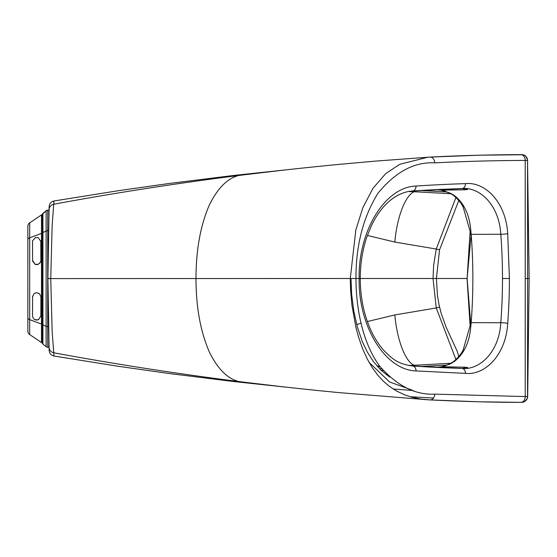 <?xml version="1.0" encoding="UTF-8"?>
<svg xmlns="http://www.w3.org/2000/svg" width="557" height="557" viewBox="0 0 557 557"><rect width="100%" height="100%" fill="white"/><g stroke="black" fill="none" stroke-linecap="round" stroke-linejoin="round"><path stroke-width="0.84" d="M521.617 402.328A5.786 5.786 5.3 0 0 527.528 397.071L527.528 397.071A5.786 5.786 5.3 0 0 527.556 396.549L525.23 396.57A5.786 4.435 90.1 0 1 520.788 402.363A5.786 4.435 90.1 0 1 520.649 402.356C491.922 402.433 457.596 401.263 430.011 399.912L421.092 399.091L412.083 397.273L404.751 394.892L396.535 391.021L389.266 386.266L383.307 381.162L377.813 375.223L372.285 367.676L367.3 359.063L362.732 349.037L358.631 337.375L356.02 327.829L351.927 305.215L350.583 289.786L350.283 278.5L47.895 278.591A5.786 5.786 90 0 1 47.895 278.409L50.75 278.514L47.895 278.409A5.786 5.786 0 0 0 47.895 278.591L49.093 347.199A5.786 5.779 -1 0 0 53.751 352.769L53.966 356.014C51.021 355.296 49.42 353.43 49.148 350.402L49.093 347.213M53.966 356.014L118.133 366.262L168.499 373.427L233.334 381.503L289.013 387.456M410.231 396.751L433.562 398.06M527.695 395.846L529.15 278.5L527.618 278.5L527.556 396.96M527.528 159.908L529.15 278.5M249.418 382.84A3431.997 3343.915 97.1 0 1 249.362 382.833A3431.997 3343.915 97.1 0 1 245.421 382.346A3431.99 3343.908 97.1 0 1 53.751 352.769L52.17 332.056L50.75 278.514L52.156 225.327L53.966 200.986L118.133 190.738L168.499 183.573L233.334 175.497L289.013 169.544M53.966 200.986L53.959 200.993C51.021 201.704 49.42 203.577 49.148 206.598L49.093 209.773M49.093 347.199L49.148 350.402M527.695 161.154L527.556 160.451A5.786 5.786 -5.3 0 0 527.528 159.929L527.528 159.929A5.786 5.786 -5.3 0 0 521.617 154.672M525.293 278.5L527.618 278.5L527.556 160.451L525.23 160.43A5.786 4.435 -90.1 0 0 520.788 154.637A5.786 4.435 -90.1 0 0 520.649 154.644C490.132 154.735 459.922 155.549 430.011 157.088C432.685 157.109 434.286 159.03 434.815 162.86C434.286 159.03 432.685 157.109 430.011 157.088L427.915 157.206L399.703 164.322L385.709 173.631L373.002 188.245L362.892 207.58L355.819 230.006L350.283 278.5L355.972 278.5C355.86 245.379 363.213 216.938 378.029 193.168C395.54 171.821 414.471 161.718 434.815 162.86C464.587 161.328 494.727 160.52 525.23 160.43L525.23 396.57L434.815 394.14C434.279 397.977 432.685 399.898 430.011 399.912A3431.997 3343.915 97.1 0 1 425.778 399.627M249.418 174.16A3431.997 3343.915 -97.1 0 0 249.362 174.167A3431.997 3343.915 -97.1 0 0 245.421 174.654A3431.99 3343.908 -97.1 0 0 53.751 204.231A5.786 5.779 -179 0 0 49.093 209.801L49.148 206.598M47.895 278.591L49.093 209.801M527.556 396.779L527.528 397.071C528.127 397.336 527.166 398.833 524.645 401.562L520.788 402.363L478.63 401.792L430.011 399.912C432.685 399.898 434.279 397.977 434.815 394.14C415.376 395.129 397.05 385.876 379.86 366.374C363.63 344.699 356.041 310.903 355.972 278.5M453.307 361.751L454.428 361.402C464.211 353.772 469.697 341.824 470.888 325.553L471.166 322.656A371.387 238.723 90 0 0 472.858 278.5A371.387 238.723 -90 0 0 471.166 234.344L467.107 278.5L470.888 325.553A3.307 0.668 1.6 0 0 470.108 325.706L463.166 349.956C461.398 353.744 458.112 357.671 453.307 361.751L450.237 363.637A3.307 2.137 63.1 0 1 451.038 363.491L454.428 361.402M449.304 364.306L441.457 366.833A3.307 2.319 77.6 0 1 441.624 366.833L444.611 366.764A3.307 2.117 -88.7 0 0 443.435 367.717M441.346 367.62L441.624 366.833L450.62 363.7A39.422 26.242 21.6 0 0 451.038 363.491M463.626 368.379A3.307 2.117 -88.7 0 1 464.928 367.223L444.611 366.764M465.596 368.247A3.307 2.527 83.5 0 1 465.826 368.205A3.307 2.527 83.5 0 1 466.084 368.191C468.493 367.752 468.103 367.432 464.928 367.223M461.426 368.4L466.348 368.163M458.773 356.494L457.248 351.383L446.185 327.342L441.179 313.368L439.041 304.832L437.44 295.314L436.409 278.5L467.038 278.5L470.108 325.706M445.809 365.545L441.165 366.868L436.277 367.383M441.193 367.613A3.307 0.648 83 0 1 441.457 366.833L441.165 366.868A3.307 0.376 -93.4 0 0 441.019 367.606M439.55 307.158L436.249 307.965L433.033 278.5L433.645 265.243L436.249 249.035L394.822 242.065L367.369 235.451M450.968 363.255L414.429 365.267C405.67 362.447 397.044 340.292 394.822 314.935L436.249 307.965L455.925 359.53M387.164 374.757L386.342 374.715M411.755 389.963L389.635 381.991L369.096 362.405M394.822 314.935L367.369 321.549M361.075 323.276L356.696 324.522M411.532 365.914L414.429 365.267L408.511 365.483M379.623 366.053L377.061 366.06M450.049 193.244A3.307 2.137 -63.1 0 0 450.237 193.363L453.307 195.249C457.958 199.134 461.245 203.068 463.173 207.044L470.108 231.294L467.107 278.5M453.307 195.249L454.428 195.598C464.211 203.228 469.697 215.176 470.888 231.447L470.874 234.344A3.307 0.564 1.3 0 1 470.157 234.198M445.809 191.455L441.165 190.132L449.847 193.168A3.307 2.117 -64.1 0 0 450.62 193.3A39.408 26.228 -21.6 0 1 451.038 193.509L454.428 195.598M441.193 189.387A3.307 0.648 -83 0 0 441.457 190.167A3.307 2.319 -77.6 0 0 441.624 190.167L464.928 189.777C468.11 189.568 468.493 189.248 466.084 188.809L461.14 188.607M450.968 193.745L414.429 191.733C405.67 194.56 397.044 216.708 394.822 242.065M458.773 200.506L439.55 249.842L436.249 249.035L455.925 197.47M441.346 189.38A3.307 0.627 93.5 0 0 441.624 190.167L450.62 193.3M436.277 189.617L441.165 190.132A3.307 0.376 93.4 0 1 441.019 189.394M411.532 191.086L414.429 191.733L408.511 191.517M443.435 189.283A3.307 2.117 88.7 0 0 444.611 190.236M463.626 188.621A3.307 2.117 88.7 0 0 464.928 189.777M465.596 188.753A3.307 2.527 -83.5 0 0 465.826 188.795A3.307 2.527 -83.5 0 0 466.084 188.809M359.091 278.5C358.353 230.494 385.152 186.971 416.016 186.052A3312.897 2129.488 -90 0 1 465.471 183.636C484.75 181.498 505.902 201.745 507.699 233.675L509.418 278.5A377.012 242.337 -90 0 1 507.699 323.325C505.909 355.255 484.743 375.502 465.471 373.364L416.016 370.948C385.152 370.036 358.353 326.506 359.091 278.5L436.409 278.5L439.55 249.842M27.871 292.78L27.871 297.744L27.871 292.78M42.346 324.202A1.657 0.912 0 0 1 41.51 324.049L29.695 319.662L29.688 222.884A4.136 4.136 90 0 0 27.864 226.309L27.85 331.13L27.864 226.309A4.136 4.136 -90 0 1 29.674 222.884L41.49 214.911A1.657 1.657 -90 0 1 42.339 214.633A1.657 1.657 90 0 0 41.503 214.911L41.49 342.527A1.657 1.657 -90 0 0 42.339 342.813A1.657 1.657 -90 0 1 41.503 342.527L29.674 334.562A4.136 4.136 -90 0 1 27.85 331.13A4.136 4.136 90 0 0 29.688 334.562L29.695 319.662A4.136 2.277 180 0 1 27.871 317.782M27.871 259.701L27.871 264.659L27.871 259.701M40.856 314.03L40.856 315.937L38.663 319.586L36.894 320.066M40.8 240.819L40.856 242.908M40.793 240.777L40.856 260.53L40.473 262.277L38.001 264.457L36.497 264.659M40.473 262.277L38.008 264.457L36.699 264.659M40.856 313.939L40.856 315.937L38.656 319.593L36.72 320.066L34.464 319.398M32.584 296.916L32.675 296.052M32.584 258.977L32.584 260.53L35.07 264.317L36.504 264.659M37.813 264.464L35.091 264.255L32.64 261.177M38.029 264.394L35.077 264.255L32.591 260.474A76.393 0.62 -90 0 0 32.529 241.466L32.605 240.68L35.613 237.47M40.139 262.862L38.043 264.394M35.23 237.588L38.238 237.63L40.849 241.453A81.97 0.668 90 0 1 40.856 242.998M35.244 293.003L36.755 292.717L39.547 293.783L40.905 296.846A81.97 0.668 90 0 1 40.849 315.882L38.621 319.544L36.671 320.031C34.269 319.864 32.884 318.493 32.529 315.896A76.393 0.62 -90 0 0 32.591 296.86L33.921 293.824L35.697 292.85M37.73 319.892L34.875 319.634M47.707 347.276L47.707 347.276A2.479 2.479 -90 0 1 46.106 346.698L42.91 344.024A1.657 1.657 -90 0 1 42.325 342.813L42.339 214.626A1.657 1.657 90 0 0 41.503 214.911L29.674 222.884M47.721 234.079L47.714 216.255M47.714 338.9L47.721 322.002M47.721 235.339L47.714 218.546M47.714 343.446L47.721 324.501M47.721 232.833L47.714 213.992M48.96 217.502L48.953 210.163L47.714 210.163A2.479 2.479 90 0 0 46.12 210.741L47.714 210.163L47.721 230.73A2.479 1.365 180 0 0 46.127 231.044L46.12 210.741L42.924 213.422L42.339 214.626A1.657 1.657 90 0 1 42.91 213.422L46.12 210.741L42.36 214.41M29.674 334.562L41.503 342.527A1.657 1.657 -90 0 0 42.339 342.813A1.657 1.657 -90 0 0 42.924 344.024L46.12 346.698A2.479 2.479 -90 0 0 47.714 347.276L48.953 347.276L48.96 339.505M47.7 210.163A2.479 2.479 90 0 0 46.106 210.741M280.575 170.484L245.421 174.654C231.503 174.738 219.583 184.632 209.662 204.335C200.583 224.791 196.029 249.508 195.994 278.5C196.029 307.485 200.583 332.209 209.662 352.665C219.59 372.368 231.51 382.262 245.421 382.346L280.575 386.516M450.049 363.756A3.307 2.137 63.1 0 1 450.237 363.637L449.847 363.832A3.307 2.117 64.1 0 1 450.62 363.7M461.76 368.407L466.084 368.191M470.157 322.802A3.307 0.564 -1.3 0 1 470.874 322.656L500.799 322.733C499.149 352.094 479.556 370.412 461.795 368.407A3307.932 2126.299 90 0 1 412.674 366.012M389.559 376.998L380.974 370.133L373.294 361.409L367.251 351.94L362.273 341.462L357.378 327.05L353.827 311.238L351.669 294.479L350.994 278.5M447.09 365.058L420.472 366.506M436.869 367.411A3.307 1.943 -98.8 0 0 436.549 367.342L436.068 367.369M358.548 278.5L350.283 278.5M381.747 368.79L379.561 368.748M470.108 231.294A3.307 0.668 -1.6 0 0 470.888 231.447L471.166 234.344L500.799 234.267A372.048 239.148 -90 0 1 502.491 278.5A372.048 239.148 90 0 1 500.799 322.733A4.964 0.453 -175.6 0 1 507.699 323.325M449.847 193.168L450.237 193.363A3.307 2.137 -63.1 0 0 451.038 193.509M447.09 191.942L420.493 190.494M436.869 189.589A3.307 1.943 98.8 0 1 436.549 189.659L436.068 189.631M380.222 366.854L377.716 366.791M412.674 190.988A3307.932 2126.299 -90 0 1 461.795 188.593C479.521 186.623 499.142 204.816 500.799 234.267A4.964 0.453 175.6 0 0 507.699 233.675M465.471 183.636A4.964 3.802 88.2 0 1 461.823 188.593L461.823 188.593A4.964 3.802 88.2 0 1 461.795 188.593M416.016 186.052A4.964 3.795 86.2 0 1 412.549 191.002A4.964 3.795 86.2 0 1 412.417 191.002M509.418 278.5L502.491 278.5M416.016 370.948A4.964 3.795 -86.2 0 0 412.549 365.998A4.964 3.795 -86.2 0 0 412.417 365.998M465.471 373.364A4.964 3.802 -88.2 0 0 461.823 368.407L412.549 365.998C396.876 363.756 391.975 358.429 383.891 350.485C379.15 345.222 375.007 338.872 371.456 331.45C364.104 315.784 360.372 298.134 360.254 278.5C360.295 263.726 362.503 249.849 366.882 236.857L371.498 225.46C378.405 211.34 386.948 201.425 397.134 195.716C402.189 192.917 407.327 191.343 412.549 191.002L461.823 188.593M42.346 233.237A1.657 0.912 -0 0 0 41.51 233.39L29.695 237.776A4.136 2.277 180 0 0 27.871 239.663M42.924 344.024L42.938 324.815L42.346 324.153M42.346 233.181L42.938 232.52L42.938 324.815L46.127 326.291L46.106 346.698M47.714 347.276L47.721 326.611A2.479 1.365 180 0 1 46.127 326.291L46.127 231.044L42.938 232.52L42.924 213.422M47.721 236.189L47.714 220.085M48.731 230.73L47.721 230.73L47.721 326.611L48.731 326.611M249.362 174.167C283.84 169.934 314.587 166.717 339.478 164.343L376.177 161.05L430.101 157.081L479.876 155.18L522.758 154.749C523.684 155.591 524.882 153.391 527.528 159.929L527.556 160.221M48.508 243.479L48.187 261.644M48.222 259.604L47.909 277.379M249.362 382.833C283.84 387.066 314.587 390.283 339.478 392.657L427.915 399.794M449.847 363.832L443.553 366.276M393.207 389.023L413.426 390.52M466.348 188.837L461.426 188.6M383.153 370.475L381.12 370.273M47.909 279.621L48.229 297.529M48.187 295.349L48.508 313.521M48.953 210.163L47.714 210.163"/></g></svg>
